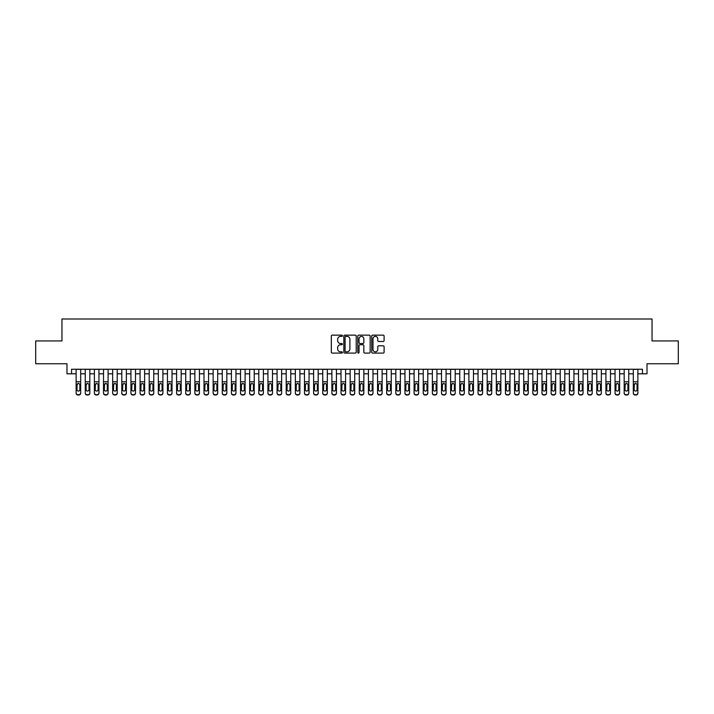 <?xml version="1.0" encoding="UTF-8"?>
<svg xmlns="http://www.w3.org/2000/svg" width="714" height="714" viewBox="0 0 714 714"><rect width="100%" height="100%" fill="white"/><g stroke="black" fill="none" stroke-linecap="round" stroke-linejoin="round"><path stroke-width="1.07" d="M342.39 335.785A0.625 0.625 0 0 0 341.756 335.152L332.233 335.152A0.892 0.892 0 0 0 331.332 336.053L331.332 352.189A0.892 0.892 0 0 0 332.233 353.091L341.756 353.091A0.625 0.625 0 0 0 342.39 352.457A0.625 0.625 0 0 0 341.756 351.832L340.524 351.832A2.865 2.865 0 0 1 337.66 348.959L337.66 347.62A2.865 2.865 0 0 1 340.524 344.746L341.756 344.746A0.625 0.625 0 0 0 342.39 344.121A0.625 0.625 0 0 0 341.756 343.496L340.524 343.496A2.865 2.865 0 0 1 337.66 340.623L337.66 339.275A2.865 2.865 0 0 1 340.524 336.41L341.756 336.41A0.625 0.625 0 0 0 342.39 335.785M383.204 341.479A0.892 0.892 0 0 0 384.096 340.578L384.096 336.053A0.892 0.892 0 0 0 383.204 335.152L372.619 335.152A0.892 0.892 0 0 0 371.726 336.053L371.726 352.189A0.892 0.892 0 0 0 372.619 353.091L383.204 353.091A0.892 0.892 0 0 0 384.096 352.189L384.096 346.718A0.892 0.892 0 0 0 383.204 345.826L378.679 345.826A0.892 0.892 0 0 0 377.777 346.718L377.777 349.432A2.401 2.401 0 0 1 375.377 351.832A2.401 2.401 0 0 1 372.985 349.432L372.985 338.811A2.401 2.401 0 0 1 375.377 336.41A2.401 2.401 0 0 1 377.777 338.811L377.777 340.578A0.892 0.892 0 0 0 378.679 341.479L383.204 341.479M71.552 373.806L71.552 369.236L642.448 369.236L642.448 373.806L647.018 373.806L647.018 363.756L678.3 363.756L678.3 340.926L652.043 340.926L652.043 318.997L61.957 318.997L61.957 340.926L35.7 340.926L35.7 363.756L66.982 363.756L66.982 373.806L76.121 373.806M356.215 336.053A0.892 0.892 0 0 0 355.322 335.152L344.737 335.152A0.892 0.892 0 0 0 343.845 336.053L343.845 352.189A0.892 0.892 0 0 0 344.737 353.091L355.322 353.091A0.892 0.892 0 0 0 356.215 352.189L356.215 336.053M358.678 335.152L369.263 335.152A0.892 0.892 0 0 1 370.155 336.053L370.155 352.189A0.892 0.892 0 0 1 369.263 353.091L364.729 353.091A0.892 0.892 0 0 1 363.837 352.189L363.837 345.647A0.892 0.892 0 0 0 362.944 344.746L359.936 344.746A0.892 0.892 0 0 0 359.044 345.647L359.044 352.457A0.625 0.625 0 0 1 358.41 353.091A0.625 0.625 0 0 1 357.785 352.457L357.785 336.053A0.892 0.892 0 0 1 358.678 335.152M80.691 373.806L85.252 373.806M89.821 373.806L94.391 373.806M98.951 373.806L103.521 373.806M108.091 373.806L112.66 373.806M117.221 373.806L121.791 373.806M126.36 373.806L130.93 373.806M135.49 373.806L140.06 373.806M144.63 373.806L149.19 373.806M153.76 373.806L158.329 373.806M162.899 373.806L167.46 373.806M172.029 373.806L176.599 373.806M181.169 373.806L185.729 373.806M190.299 373.806L194.868 373.806M199.429 373.806L203.999 373.806M208.568 373.806L213.138 373.806M217.699 373.806L222.268 373.806M226.838 373.806L231.407 373.806M235.968 373.806L240.538 373.806M245.107 373.806L249.668 373.806M254.238 373.806L258.807 373.806M263.377 373.806L267.937 373.806M272.507 373.806L277.077 373.806M281.646 373.806L286.207 373.806M290.776 373.806L295.346 373.806M299.907 373.806L304.476 373.806M309.046 373.806L313.616 373.806M318.176 373.806L322.746 373.806M327.315 373.806L331.885 373.806M336.446 373.806L341.015 373.806M345.585 373.806L350.146 373.806M354.715 373.806L359.285 373.806M363.854 373.806L368.415 373.806M372.985 373.806L377.554 373.806M382.115 373.806L386.685 373.806M391.254 373.806L395.824 373.806M400.384 373.806L404.954 373.806M409.524 373.806L414.093 373.806M418.654 373.806L423.223 373.806M427.793 373.806L432.354 373.806M436.923 373.806L441.493 373.806M446.063 373.806L450.623 373.806M455.193 373.806L459.762 373.806M464.332 373.806L468.893 373.806M473.462 373.806L478.032 373.806M482.593 373.806L487.162 373.806M491.732 373.806L496.301 373.806M500.862 373.806L505.432 373.806M510.001 373.806L514.571 373.806M519.132 373.806L523.701 373.806M528.271 373.806L532.831 373.806M537.401 373.806L541.971 373.806M546.54 373.806L551.101 373.806M555.67 373.806L560.24 373.806M564.81 373.806L569.37 373.806M573.94 373.806L578.51 373.806M583.07 373.806L587.64 373.806M592.209 373.806L596.779 373.806M601.34 373.806L605.909 373.806M610.479 373.806L615.049 373.806M619.609 373.806L624.179 373.806M628.748 373.806L633.309 373.806M637.879 373.806L642.448 373.806M345.728 336.41A0.625 0.625 0 0 0 345.094 337.035L345.094 351.208A0.625 0.625 0 0 0 345.728 351.832L347.022 351.832A2.865 2.865 0 0 0 349.896 348.959L349.896 339.275A2.865 2.865 0 0 0 347.022 336.41L345.728 336.41M363.837 338.855A2.401 2.401 0 0 0 361.436 336.455A2.401 2.401 0 0 0 359.044 338.855L359.044 342.595A0.892 0.892 0 0 0 359.936 343.496L362.944 343.496A0.892 0.892 0 0 0 363.837 342.595L363.837 338.855M76.121 384.435L76.121 392.896A1.83 1.812 -0 0 0 77.942 394.708L78.861 394.708A1.83 1.812 -0 0 0 80.691 392.896L80.691 393.182A1.83 1.812 180 0 1 78.861 395.003L78.861 394.708M79.861 389.639L79.861 384.828L79.861 389.639A1.464 1.446 180 0 1 78.406 391.085A1.464 1.446 180 0 0 79.861 389.639M76.942 389.924L76.942 389.639A1.464 1.446 180 0 0 78.406 391.085M76.942 389.639L77.103 384.15L78.406 383.356L79.7 384.15L78.406 383.356L76.942 384.712M80.691 369.236L80.691 393.182M76.121 369.236L76.121 393.182A1.83 1.812 180 0 0 77.942 395.003L78.861 395.003M80.691 384.15L79.7 384.15L79.861 384.828M85.252 384.435L85.252 392.896A1.83 1.812 0 0 0 87.081 394.708L87.992 394.708A1.83 1.812 0 0 0 89.821 392.896L89.821 393.182A1.83 1.812 180 0 1 87.992 395.003L87.992 394.708M89 389.639L89 384.828L89 389.639A1.464 1.446 180 0 1 87.536 391.085A1.464 1.446 180 0 0 89 389.639M86.073 389.924L86.073 389.639A1.464 1.446 180 0 0 87.536 391.085M86.073 389.639L86.233 384.15L87.536 383.356L88.839 384.15L87.536 383.356L86.073 384.712M94.391 384.435L94.391 392.896A1.83 1.812 0 0 0 96.211 394.708L97.131 394.708A1.83 1.812 0 0 0 98.951 392.896L98.951 393.182A1.83 1.812 180 0 1 97.131 395.003L97.131 394.708M98.13 389.639L98.13 384.828L98.13 389.639A1.464 1.446 180 0 1 96.676 391.085A1.464 1.446 180 0 0 98.13 389.639M95.212 389.924L95.212 389.639A1.464 1.446 180 0 0 96.676 391.085M95.212 389.639L95.373 384.15L96.676 383.356L97.97 384.15L96.676 383.356L95.212 384.712M103.521 384.435L103.521 392.896A1.83 1.812 0 0 0 105.351 394.708L106.261 394.708A1.83 1.812 0 0 0 108.091 392.896L108.091 393.182A1.83 1.812 180 0 1 106.261 395.003L106.261 394.708M107.27 389.639L107.27 384.828L107.27 389.639A1.464 1.446 180 0 1 105.806 391.085A1.464 1.446 180 0 0 107.27 389.639M104.342 389.924L104.342 389.639A1.464 1.446 180 0 0 105.806 391.085M104.342 389.639L104.503 384.15L105.806 383.356L107.109 384.15L105.806 383.356L104.342 384.712M112.66 384.435L112.66 392.896A1.83 1.812 0 0 0 114.481 394.708L115.4 394.708A1.83 1.812 0 0 0 117.221 392.896L117.221 393.182A1.83 1.812 180 0 1 115.4 395.003L115.4 394.708M116.4 389.639L116.4 384.828L116.4 389.639A1.464 1.446 180 0 1 114.936 391.085A1.464 1.446 180 0 0 116.4 389.639M113.481 389.924L113.481 389.639A1.464 1.446 180 0 0 114.936 391.085M113.481 389.639L113.642 384.15L114.936 383.356L116.239 384.15L114.936 383.356L113.481 384.712M89.821 369.236L89.821 393.182M85.252 369.236L85.252 393.182A1.83 1.812 180 0 0 87.081 395.003L87.992 395.003M89.821 384.15L88.839 384.15L89 384.828M98.951 369.236L98.951 393.182M94.391 369.236L94.391 393.182A1.83 1.812 180 0 0 96.211 395.003L97.131 395.003M98.951 384.15L97.97 384.15L98.13 384.828M108.091 369.236L108.091 393.182M103.521 369.236L103.521 393.182A1.83 1.812 180 0 0 105.351 395.003L106.261 395.003M108.091 384.15L107.109 384.15L107.27 384.828M117.221 369.236L117.221 393.182M112.66 369.236L112.66 393.182A1.83 1.812 180 0 0 114.481 395.003L115.4 395.003M117.221 384.15L116.239 384.15L116.4 384.828M121.791 384.435L121.791 392.896A1.83 1.812 0 0 0 123.62 394.708L124.531 394.708A1.83 1.812 0 0 0 126.36 392.896L126.36 393.182A1.83 1.812 180 0 1 124.531 395.003L124.531 394.708M125.539 389.639L125.539 384.828L125.539 389.639A1.464 1.446 180 0 1 124.075 391.085A1.464 1.446 180 0 0 125.539 389.639M122.612 389.924L122.612 389.639A1.464 1.446 180 0 0 124.075 391.085M122.612 389.639L122.772 384.15L124.075 383.356L125.378 384.15L124.075 383.356L122.612 384.712M126.36 369.236L126.36 393.182M121.791 369.236L121.791 393.182A1.83 1.812 180 0 0 123.62 395.003L124.531 395.003M126.36 384.15L125.378 384.15L125.539 384.828M130.93 384.435L130.93 392.896A1.83 1.812 0 0 0 132.75 394.708L133.67 394.708A1.83 1.812 0 0 0 135.49 392.896L135.49 393.182A1.83 1.812 180 0 1 133.67 395.003L133.67 394.708M134.669 389.639L134.669 384.828L134.669 389.639A1.464 1.446 180 0 1 133.206 391.085A1.464 1.446 180 0 0 134.669 389.639M131.751 389.924L131.751 389.639A1.464 1.446 180 0 0 133.206 391.085M131.751 389.639L131.912 384.15L133.206 383.356L134.509 384.15L133.206 383.356L131.751 384.712M135.49 369.236L135.49 393.182M130.93 369.236L130.93 393.182A1.83 1.812 180 0 0 132.75 395.003L133.67 395.003M135.49 384.15L134.509 384.15L134.669 384.828M140.06 384.435L140.06 392.896A1.83 1.812 0 0 0 141.89 394.708L142.8 394.708A1.83 1.812 0 0 0 144.63 392.896L144.63 393.182A1.83 1.812 180 0 1 142.8 395.003L142.8 394.708M143.809 389.639L143.809 384.828L143.809 389.639A1.464 1.446 180 0 1 142.345 391.085A1.464 1.446 180 0 0 143.809 389.639M140.881 389.924L140.881 389.639A1.464 1.446 180 0 0 142.345 391.085M140.881 389.639L141.042 384.15L142.345 383.356L143.639 384.15L142.345 383.356L140.881 384.712M144.63 369.236L144.63 393.182M140.06 369.236L140.06 393.182A1.83 1.812 180 0 0 141.89 395.003L142.8 395.003M144.63 384.15L143.639 384.15L143.809 384.828M149.19 384.435L149.19 392.896A1.83 1.812 0 0 0 151.02 394.708L151.93 394.708A1.83 1.812 0 0 0 153.76 392.896L153.76 393.182A1.83 1.812 180 0 1 151.93 395.003L151.93 394.708M152.939 389.639L152.939 384.828L152.939 389.639A1.464 1.446 180 0 1 151.475 391.085A1.464 1.446 180 0 0 152.939 389.639M150.02 389.924L150.02 389.639A1.464 1.446 180 0 0 151.475 391.085M150.02 389.639L150.181 384.15L151.475 383.356L152.778 384.15L151.475 383.356L150.02 384.712M153.76 369.236L153.76 393.182M149.19 369.236L149.19 393.182A1.83 1.812 180 0 0 151.02 395.003L151.93 395.003M153.76 384.15L152.778 384.15L152.939 384.828M158.329 384.435L158.329 392.896A1.83 1.812 0 0 0 160.159 394.708L161.069 394.708A1.83 1.812 0 0 0 162.899 392.896L162.899 393.182A1.83 1.812 180 0 1 161.069 395.003L161.069 394.708M162.069 389.639L162.069 384.828L162.069 389.639A1.464 1.446 180 0 1 160.614 391.085A1.464 1.446 180 0 0 162.069 389.639M159.151 389.924L159.151 389.639A1.464 1.446 180 0 0 160.614 391.085M159.151 389.639L159.311 384.15L160.614 383.356L161.908 384.15L160.614 383.356L159.151 384.712M162.899 369.236L162.899 393.182M158.329 369.236L158.329 393.182A1.83 1.812 180 0 0 160.159 395.003L161.069 395.003M162.899 384.15L161.908 384.15L162.069 384.828M167.46 384.435L167.46 392.896A1.83 1.812 0 0 0 169.289 394.708L170.2 394.708A1.83 1.812 0 0 0 172.029 392.896L172.029 393.182A1.83 1.812 180 0 1 170.2 395.003L170.2 394.708M171.208 389.639L171.208 384.828L171.208 389.639A1.464 1.446 180 0 1 169.745 391.085A1.464 1.446 180 0 0 171.208 389.639M168.281 389.924L168.281 389.639A1.464 1.446 180 0 0 169.745 391.085M168.281 389.639L168.45 384.15L169.745 383.356L171.048 384.15L169.745 383.356L168.281 384.712M172.029 369.236L172.029 393.182M167.46 369.236L167.46 393.182A1.83 1.812 180 0 0 169.289 395.003L170.2 395.003M172.029 384.15L171.048 384.15L171.208 384.828M176.599 384.435L176.599 392.896A1.83 1.812 0 0 0 178.42 394.708L179.339 394.708A1.83 1.812 0 0 0 181.169 392.896L181.169 393.182A1.83 1.812 180 0 1 179.339 395.003L179.339 394.708M180.339 389.639L180.339 384.828L180.339 389.639A1.464 1.446 180 0 1 178.884 391.085A1.464 1.446 180 0 0 180.339 389.639M177.42 389.924L177.42 389.639A1.464 1.446 180 0 0 178.884 391.085M177.42 389.639L177.581 384.15L178.884 383.356L180.178 384.15L178.884 383.356L177.42 384.712M181.169 369.236L181.169 393.182M176.599 369.236L176.599 393.182A1.83 1.812 180 0 0 178.42 395.003L179.339 395.003M181.169 384.15L180.178 384.15L180.339 384.828M185.729 384.435L185.729 392.896A1.83 1.812 0 0 0 187.559 394.708L188.469 394.708A1.83 1.812 0 0 0 190.299 392.896L190.299 393.182A1.83 1.812 180 0 1 188.469 395.003L188.469 394.708M189.478 389.639L189.478 384.828L189.478 389.639A1.464 1.446 180 0 1 188.014 391.085A1.464 1.446 180 0 0 189.478 389.639M186.55 389.924L186.55 389.639A1.464 1.446 180 0 0 188.014 391.085M186.55 389.639L186.711 384.15L188.014 383.356L189.317 384.15L188.014 383.356L186.55 384.712M190.299 369.236L190.299 393.182M185.729 369.236L185.729 393.182A1.83 1.812 180 0 0 187.559 395.003L188.469 395.003M190.299 384.15L189.317 384.15L189.478 384.828M199.429 369.236L199.429 393.182A1.83 1.812 180 0 1 197.608 395.003L197.608 394.708A1.83 1.812 0 0 0 199.429 392.896L199.429 393.182M194.868 369.236L194.868 392.896A1.83 1.812 0 0 0 196.689 394.708L197.608 394.708M196.689 394.708L197.608 395.003M196.689 395.003A1.83 1.812 180 0 1 194.868 393.182L194.868 384.435M199.429 384.15L198.447 384.15L198.608 389.639A1.464 1.446 180 0 1 197.153 391.085A1.464 1.446 180 0 1 195.69 389.639L195.85 384.15L197.153 383.356L198.447 384.15L197.153 383.356L195.69 384.712M208.568 369.236L208.568 393.182A1.83 1.812 180 0 1 206.739 395.003L206.739 394.708A1.83 1.812 0 0 0 208.568 392.896L208.568 393.182M203.999 369.236L203.999 392.896A1.83 1.812 0 0 0 205.828 394.708L206.739 394.708M205.828 394.708L206.739 395.003M205.828 395.003A1.83 1.812 180 0 1 203.999 393.182L203.999 384.435M208.568 384.15L207.587 384.15L207.747 389.639A1.464 1.446 180 0 1 206.284 391.085A1.464 1.446 180 0 1 204.82 389.639L204.98 384.15L206.284 383.356L207.587 384.15L206.284 383.356L204.82 384.712M197.153 391.085A1.464 1.446 180 0 0 198.608 389.639L198.608 384.828M206.284 391.085A1.464 1.446 180 0 0 207.747 389.639L207.747 384.828M213.138 384.435L213.138 392.896A1.83 1.812 0 0 0 214.959 394.708L215.878 394.708A1.83 1.812 0 0 0 217.699 392.896L217.699 393.182A1.83 1.812 180 0 1 215.878 395.003L215.878 394.708M216.877 389.639L216.877 384.828L216.877 389.639A1.464 1.446 180 0 1 215.414 391.085A1.464 1.446 180 0 0 216.877 389.639M213.959 389.924L213.959 389.639A1.464 1.446 180 0 0 215.414 391.085M213.959 389.639L214.12 384.15L215.414 383.356L216.717 384.15L215.414 383.356L213.959 384.712M217.699 369.236L217.699 393.182M213.138 369.236L213.138 393.182A1.83 1.812 180 0 0 214.959 395.003L215.878 395.003M217.699 384.15L216.717 384.15L216.877 384.828M222.268 384.435L222.268 392.896A1.83 1.812 0 0 0 224.098 394.708L225.008 394.708A1.83 1.812 0 0 0 226.838 392.896L226.838 393.182A1.83 1.812 180 0 1 225.008 395.003L225.008 394.708M226.017 389.639L226.017 384.828L226.017 389.639A1.464 1.446 180 0 1 224.553 391.085A1.464 1.446 180 0 0 226.017 389.639M223.089 389.924L223.089 389.639A1.464 1.446 180 0 0 224.553 391.085M223.089 389.639L223.25 384.15L224.553 383.356L225.856 384.15L224.553 383.356L223.089 384.712M226.838 369.236L226.838 393.182M222.268 369.236L222.268 393.182A1.83 1.812 180 0 0 224.098 395.003L225.008 395.003M226.838 384.15L225.856 384.15L226.017 384.828M231.407 384.435L231.407 392.896A1.83 1.812 0 0 0 233.228 394.708L234.147 394.708A1.83 1.812 0 0 0 235.968 392.896L235.968 393.182A1.83 1.812 180 0 1 234.147 395.003L234.147 394.708M235.147 389.639L235.147 384.828L235.147 389.639A1.464 1.446 180 0 1 233.683 391.085A1.464 1.446 180 0 0 235.147 389.639M232.228 389.924L232.228 389.639A1.464 1.446 180 0 0 233.683 391.085M232.228 389.639L232.389 384.15L233.683 383.356L234.986 384.15L233.683 383.356L232.228 384.712M235.968 369.236L235.968 393.182M231.407 369.236L231.407 393.182A1.83 1.812 180 0 0 233.228 395.003L234.147 395.003M235.968 384.15L234.986 384.15L235.147 384.828M240.538 384.435L240.538 392.896A1.83 1.812 0 0 0 242.367 394.708L243.278 394.708A1.83 1.812 0 0 0 245.107 392.896L245.107 393.182A1.83 1.812 180 0 1 243.278 395.003L243.278 394.708M244.286 389.639L244.286 384.828L244.286 389.639A1.464 1.446 180 0 1 242.822 391.085A1.464 1.446 180 0 0 244.286 389.639M241.359 389.924L241.359 389.639A1.464 1.446 180 0 0 242.822 391.085M241.359 389.639L241.519 384.15L242.822 383.356L244.117 384.15L242.822 383.356L241.359 384.712M245.107 369.236L245.107 393.182M240.538 369.236L240.538 393.182A1.83 1.812 180 0 0 242.367 395.003L243.278 395.003M245.107 384.15L244.117 384.15L244.286 384.828M249.668 384.435L249.668 392.896A1.83 1.812 0 0 0 251.498 394.708L252.408 394.708A1.83 1.812 0 0 0 254.238 392.896L254.238 393.182A1.83 1.812 180 0 1 252.408 395.003L252.408 394.708M253.416 389.639L253.416 384.828L253.416 389.639A1.464 1.446 180 0 1 251.953 391.085A1.464 1.446 180 0 0 253.416 389.639M250.498 389.924L250.498 389.639A1.464 1.446 180 0 0 251.953 391.085M250.498 389.639L250.659 384.15L251.953 383.356L253.256 384.15L251.953 383.356L250.498 384.712M254.238 369.236L254.238 393.182M249.668 369.236L249.668 393.182A1.83 1.812 180 0 0 251.498 395.003L252.408 395.003M254.238 384.15L253.256 384.15L253.416 384.828M258.807 384.435L258.807 392.896A1.83 1.812 0 0 0 260.637 394.708L261.547 394.708A1.83 1.812 0 0 0 263.377 392.896L263.377 393.182A1.83 1.812 180 0 1 261.547 395.003L261.547 394.708M262.547 389.639L262.547 384.828L262.547 389.639A1.464 1.446 180 0 1 261.092 391.085A1.464 1.446 180 0 0 262.547 389.639M259.628 389.924L259.628 389.639A1.464 1.446 180 0 0 261.092 391.085M259.628 389.639L259.789 384.15L261.092 383.356L262.386 384.15L261.092 383.356L259.628 384.712M263.377 369.236L263.377 393.182M258.807 369.236L258.807 393.182A1.83 1.812 180 0 0 260.637 395.003L261.547 395.003M263.377 384.15L262.386 384.15L262.547 384.828M267.937 384.435L267.937 392.896A1.83 1.812 0 0 0 269.767 394.708L270.677 394.708A1.83 1.812 0 0 0 272.507 392.896L272.507 393.182A1.83 1.812 180 0 1 270.677 395.003L270.677 394.708M271.686 389.639L271.686 384.828L271.686 389.639A1.464 1.446 180 0 1 270.222 391.085A1.464 1.446 180 0 0 271.686 389.639M268.759 389.924L268.759 389.639A1.464 1.446 180 0 0 270.222 391.085M268.759 389.639L268.928 384.15L270.222 383.356L271.525 384.15L270.222 383.356L268.759 384.712M272.507 369.236L272.507 393.182M267.937 369.236L267.937 393.182A1.83 1.812 180 0 0 269.767 395.003L270.677 395.003M272.507 384.15L271.525 384.15L271.686 384.828M277.077 384.435L277.077 392.896A1.83 1.812 0 0 0 278.897 394.708L279.817 394.708A1.83 1.812 0 0 0 281.646 392.896L281.646 393.182A1.83 1.812 180 0 1 279.817 395.003L279.817 394.708M280.816 389.639L280.816 384.828L280.816 389.639A1.464 1.446 180 0 1 279.361 391.085A1.464 1.446 180 0 0 280.816 389.639M277.898 389.924L277.898 389.639A1.464 1.446 180 0 0 279.361 391.085M277.898 389.639L278.058 384.15L279.361 383.356L280.656 384.15L279.361 383.356L277.898 384.712M281.646 369.236L281.646 393.182M277.077 369.236L277.077 393.182A1.83 1.812 180 0 0 278.897 395.003L279.817 395.003M281.646 384.15L280.656 384.15L280.816 384.828M286.207 384.435L286.207 392.896A1.83 1.812 0 0 0 288.037 394.708L288.947 394.708A1.83 1.812 0 0 0 290.776 392.896L290.776 393.182A1.83 1.812 180 0 1 288.947 395.003L288.947 394.708M289.955 389.639L289.955 384.828L289.955 389.639A1.464 1.446 180 0 1 288.492 391.085A1.464 1.446 180 0 0 289.955 389.639M287.028 389.924L287.028 389.639A1.464 1.446 180 0 0 288.492 391.085M287.028 389.639L287.189 384.15L288.492 383.356L289.795 384.15L288.492 383.356L287.028 384.712M295.346 384.435L295.346 392.896A1.83 1.812 0 0 0 297.167 394.708L298.086 394.708A1.83 1.812 0 0 0 299.907 392.896L299.907 393.182A1.83 1.812 180 0 1 298.086 395.003L298.086 394.708M299.086 389.639L299.086 384.828L299.086 389.639A1.464 1.446 180 0 1 297.631 391.085A1.464 1.446 180 0 0 299.086 389.639M296.167 389.924L296.167 389.639A1.464 1.446 180 0 0 297.631 391.085M296.167 389.639L296.328 384.15L297.631 383.356L298.925 384.15L297.631 383.356L296.167 384.712M304.476 384.435L304.476 392.896A1.83 1.812 0 0 0 306.306 394.708L307.216 394.708A1.83 1.812 0 0 0 309.046 392.896L309.046 393.182A1.83 1.812 180 0 1 307.216 395.003L307.216 394.708M308.225 389.639L308.225 384.828L308.225 389.639A1.464 1.446 180 0 1 306.761 391.085A1.464 1.446 180 0 0 308.225 389.639M305.297 389.924L305.297 389.639A1.464 1.446 180 0 0 306.761 391.085M305.297 389.639L305.458 384.15L306.761 383.356L308.064 384.15L306.761 383.356L305.297 384.712M290.776 369.236L290.776 393.182M286.207 369.236L286.207 393.182A1.83 1.812 180 0 0 288.037 395.003L288.947 395.003M290.776 384.15L289.795 384.15L289.955 384.828M299.907 369.236L299.907 393.182M295.346 369.236L295.346 393.182A1.83 1.812 180 0 0 297.167 395.003L298.086 395.003M299.907 384.15L298.925 384.15L299.086 384.828M309.046 369.236L309.046 393.182M304.476 369.236L304.476 393.182A1.83 1.812 180 0 0 306.306 395.003L307.216 395.003M309.046 384.15L308.064 384.15L308.225 384.828M313.616 384.435L313.616 392.896A1.83 1.812 0 0 0 315.436 394.708L316.356 394.708A1.83 1.812 0 0 0 318.176 392.896L318.176 393.182A1.83 1.812 180 0 1 316.356 395.003L316.356 394.708M317.355 389.639L317.355 384.828L317.355 389.639A1.464 1.446 180 0 1 315.891 391.085A1.464 1.446 180 0 0 317.355 389.639M314.437 389.924L314.437 389.639A1.464 1.446 180 0 0 315.891 391.085M314.437 389.639L314.597 384.15L315.891 383.356L317.194 384.15L315.891 383.356L314.437 384.712M318.176 369.236L318.176 393.182M313.616 369.236L313.616 393.182A1.83 1.812 180 0 0 315.436 395.003L316.356 395.003M318.176 384.15L317.194 384.15L317.355 384.828M322.746 384.435L322.746 392.896A1.83 1.812 0 0 0 324.575 394.708L325.486 394.708A1.83 1.812 0 0 0 327.315 392.896L327.315 393.182A1.83 1.812 180 0 1 325.486 395.003L325.486 394.708M326.494 389.639L326.494 384.828L326.494 389.639A1.464 1.446 180 0 1 325.031 391.085A1.464 1.446 180 0 0 326.494 389.639M323.567 389.924L323.567 389.639A1.464 1.446 180 0 0 325.031 391.085M323.567 389.639L323.728 384.15L325.031 383.356L326.334 384.15L325.031 383.356L323.567 384.712M327.315 369.236L327.315 393.182M322.746 369.236L322.746 393.182A1.83 1.812 180 0 0 324.575 395.003L325.486 395.003M327.315 384.15L326.334 384.15L326.494 384.828M331.885 384.435L331.885 392.896A1.83 1.812 0 0 0 333.706 394.708L334.625 394.708A1.83 1.812 0 0 0 336.446 392.896L336.446 393.182A1.83 1.812 180 0 1 334.625 395.003L334.625 394.708M335.625 389.639L335.625 384.828L335.625 389.639A1.464 1.446 180 0 1 334.161 391.085A1.464 1.446 180 0 0 335.625 389.639M332.706 389.924L332.706 389.639A1.464 1.446 180 0 0 334.161 391.085M332.706 389.639L332.867 384.15L334.161 383.356L335.464 384.15L334.161 383.356L332.706 384.712M336.446 369.236L336.446 393.182M331.885 369.236L331.885 393.182A1.83 1.812 180 0 0 333.706 395.003L334.625 395.003M336.446 384.15L335.464 384.15L335.625 384.828M341.015 384.435L341.015 392.896A1.83 1.812 0 0 0 342.845 394.708L343.755 394.708A1.83 1.812 0 0 0 345.585 392.896L345.585 393.182A1.83 1.812 180 0 1 343.755 395.003L343.755 394.708M344.764 389.639L344.764 384.828L344.764 389.639A1.464 1.446 180 0 1 343.3 391.085A1.464 1.446 180 0 0 344.764 389.639M341.836 389.924L341.836 389.639A1.464 1.446 180 0 0 343.3 391.085M341.836 389.639L341.997 384.15L343.3 383.356L344.594 384.15L343.3 383.356L341.836 384.712M345.585 369.236L345.585 393.182M341.015 369.236L341.015 393.182A1.83 1.812 180 0 0 342.845 395.003L343.755 395.003M345.585 384.15L344.594 384.15L344.764 384.828M350.146 384.435L350.146 392.896A1.83 1.812 0 0 0 351.975 394.708L352.886 394.708A1.83 1.812 0 0 0 354.715 392.896L354.715 393.182A1.83 1.812 180 0 1 352.886 395.003L352.886 394.708M353.894 389.639L353.894 384.828L353.894 389.639A1.464 1.446 180 0 1 352.43 391.085A1.464 1.446 180 0 0 353.894 389.639M350.976 389.924L350.976 389.639A1.464 1.446 180 0 0 352.43 391.085M350.976 389.639L351.136 384.15L352.43 383.356L353.733 384.15L352.43 383.356L350.976 384.712M359.285 384.435L359.285 392.896A1.83 1.812 0 0 0 361.114 394.708L362.025 394.708A1.83 1.812 0 0 0 363.854 392.896L363.854 393.182A1.83 1.812 180 0 1 362.025 395.003L362.025 394.708M363.024 389.639L363.024 384.828L363.024 389.639A1.464 1.446 180 0 1 361.57 391.085A1.464 1.446 180 0 0 363.024 389.639M360.106 389.924L360.106 389.639A1.464 1.446 180 0 0 361.57 391.085M360.106 389.639L360.267 384.15L361.57 383.356L362.864 384.15L361.57 383.356L360.106 384.712M368.415 384.435L368.415 392.896A1.83 1.812 0 0 0 370.245 394.708L371.155 394.708A1.83 1.812 0 0 0 372.985 392.896L372.985 393.182A1.83 1.812 180 0 1 371.155 395.003L371.155 394.708M372.164 389.639L372.164 384.828L372.164 389.639A1.464 1.446 180 0 1 370.7 391.085A1.464 1.446 180 0 0 372.164 389.639M369.236 389.924L369.236 389.639A1.464 1.446 180 0 0 370.7 391.085M369.236 389.639L369.406 384.15L370.7 383.356L372.003 384.15L370.7 383.356L369.236 384.712M354.715 369.236L354.715 393.182M350.146 369.236L350.146 393.182A1.83 1.812 180 0 0 351.975 395.003L352.886 395.003M354.715 384.15L353.733 384.15L353.894 384.828M363.854 369.236L363.854 393.182M359.285 369.236L359.285 393.182A1.83 1.812 180 0 0 361.114 395.003L362.025 395.003M363.854 384.15L362.864 384.15L363.024 384.828M372.985 369.236L372.985 393.182M368.415 369.236L368.415 393.182A1.83 1.812 180 0 0 370.245 395.003L371.155 395.003M372.985 384.15L372.003 384.15L372.164 384.828M377.554 384.435L377.554 392.896A1.83 1.812 0 0 0 379.375 394.708L380.294 394.708A1.83 1.812 0 0 0 382.115 392.896L382.115 393.182A1.83 1.812 180 0 1 380.294 395.003L380.294 394.708M381.294 389.639L381.294 384.828L381.294 389.639A1.464 1.446 180 0 1 379.839 391.085A1.464 1.446 180 0 0 381.294 389.639M378.375 389.924L378.375 389.639A1.464 1.446 180 0 0 379.839 391.085M378.375 389.639L378.536 384.15L379.839 383.356L381.133 384.15L379.839 383.356L378.375 384.712M382.115 369.236L382.115 393.182M377.554 369.236L377.554 393.182A1.83 1.812 180 0 0 379.375 395.003L380.294 395.003M382.115 384.15L381.133 384.15L381.294 384.828M386.685 384.435L386.685 392.896A1.83 1.812 0 0 0 388.514 394.708L389.425 394.708A1.83 1.812 0 0 0 391.254 392.896L391.254 393.182A1.83 1.812 180 0 1 389.425 395.003L389.425 394.708M390.433 389.639L390.433 384.828L390.433 389.639A1.464 1.446 180 0 1 388.969 391.085A1.464 1.446 180 0 0 390.433 389.639M387.506 389.924L387.506 389.639A1.464 1.446 180 0 0 388.969 391.085M387.506 389.639L387.666 384.15L388.969 383.356L390.272 384.15L388.969 383.356L387.506 384.712M391.254 369.236L391.254 393.182M386.685 369.236L386.685 393.182A1.83 1.812 180 0 0 388.514 395.003L389.425 395.003M391.254 384.15L390.272 384.15L390.433 384.828M395.824 384.435L395.824 392.896A1.83 1.812 0 0 0 397.644 394.708L398.564 394.708A1.83 1.812 0 0 0 400.384 392.896L400.384 393.182A1.83 1.812 180 0 1 398.564 395.003L398.564 394.708M399.563 389.639L399.563 384.828L399.563 389.639A1.464 1.446 180 0 1 398.109 391.085A1.464 1.446 180 0 0 399.563 389.639M396.645 389.924L396.645 389.639A1.464 1.446 180 0 0 398.109 391.085M396.645 389.639L396.805 384.15L398.109 383.356L399.403 384.15L398.109 383.356L396.645 384.712M400.384 369.236L400.384 393.182M395.824 369.236L395.824 393.182A1.83 1.812 180 0 0 397.644 395.003L398.564 395.003M400.384 384.15L399.403 384.15L399.563 384.828M404.954 384.435L404.954 392.896A1.83 1.812 0 0 0 406.784 394.708L407.694 394.708A1.83 1.812 0 0 0 409.524 392.896L409.524 393.182A1.83 1.812 180 0 1 407.694 395.003L407.694 394.708M408.703 389.639L408.703 384.828L408.703 389.639A1.464 1.446 180 0 1 407.239 391.085A1.464 1.446 180 0 0 408.703 389.639M405.775 389.924L405.775 389.639A1.464 1.446 180 0 0 407.239 391.085M405.775 389.639L405.936 384.15L407.239 383.356L408.542 384.15L407.239 383.356L405.775 384.712M409.524 369.236L409.524 393.182M404.954 369.236L404.954 393.182A1.83 1.812 180 0 0 406.784 395.003L407.694 395.003M409.524 384.15L408.542 384.15L408.703 384.828M414.093 384.435L414.093 392.896A1.83 1.812 0 0 0 415.914 394.708L416.833 394.708A1.83 1.812 0 0 0 418.654 392.896L418.654 393.182A1.83 1.812 180 0 1 416.833 395.003L416.833 394.708M417.833 389.639L417.833 384.828L417.833 389.639A1.464 1.446 180 0 1 416.369 391.085A1.464 1.446 180 0 0 417.833 389.639M414.914 389.924L414.914 389.639A1.464 1.446 180 0 0 416.369 391.085M414.914 389.639L415.075 384.15L416.369 383.356L417.672 384.15L416.369 383.356L414.914 384.712M418.654 369.236L418.654 393.182M414.093 369.236L414.093 393.182A1.83 1.812 180 0 0 415.914 395.003L416.833 395.003M418.654 384.15L417.672 384.15L417.833 384.828M423.223 384.435L423.223 392.896A1.83 1.812 0 0 0 425.053 394.708L425.963 394.708A1.83 1.812 0 0 0 427.793 392.896L427.793 393.182A1.83 1.812 180 0 1 425.963 395.003L425.963 394.708M426.972 389.639L426.972 384.828L426.972 389.639A1.464 1.446 180 0 1 425.508 391.085A1.464 1.446 180 0 0 426.972 389.639M424.045 389.924L424.045 389.639A1.464 1.446 180 0 0 425.508 391.085M424.045 389.639L424.205 384.15L425.508 383.356L426.811 384.15L425.508 383.356L424.045 384.712M427.793 369.236L427.793 393.182M423.223 369.236L423.223 393.182A1.83 1.812 180 0 0 425.053 395.003L425.963 395.003M427.793 384.15L426.811 384.15L426.972 384.828M432.354 384.435L432.354 392.896A1.83 1.812 0 0 0 434.183 394.708L435.103 394.708A1.83 1.812 0 0 0 436.923 392.896L436.923 393.182A1.83 1.812 180 0 1 435.103 395.003L435.103 394.708M436.102 389.639L436.102 384.828L436.102 389.639A1.464 1.446 180 0 1 434.639 391.085A1.464 1.446 180 0 0 436.102 389.639M433.184 389.924L433.184 389.639A1.464 1.446 180 0 0 434.639 391.085M433.184 389.639L433.344 384.15L434.639 383.356L435.942 384.15L434.639 383.356L433.184 384.712M436.923 369.236L436.923 393.182M432.354 369.236L432.354 393.182A1.83 1.812 180 0 0 434.183 395.003L435.103 395.003M436.923 384.15L435.942 384.15L436.102 384.828M441.493 384.435L441.493 392.896A1.83 1.812 0 0 0 443.323 394.708L444.233 394.708A1.83 1.812 0 0 0 446.063 392.896L446.063 393.182A1.83 1.812 180 0 1 444.233 395.003L444.233 394.708M445.241 389.639L445.241 384.828L445.241 389.639A1.464 1.446 180 0 1 443.778 391.085A1.464 1.446 180 0 0 445.241 389.639M442.314 389.924L442.314 389.639A1.464 1.446 180 0 0 443.778 391.085M442.314 389.639L442.475 384.15L443.778 383.356L445.072 384.15L443.778 383.356L442.314 384.712M446.063 369.236L446.063 393.182M441.493 369.236L441.493 393.182A1.83 1.812 180 0 0 443.323 395.003L444.233 395.003M446.063 384.15L445.072 384.15L445.241 384.828M450.623 384.435L450.623 392.896A1.83 1.812 0 0 0 452.453 394.708L453.363 394.708A1.83 1.812 0 0 0 455.193 392.896L455.193 393.182A1.83 1.812 180 0 1 453.363 395.003L453.363 394.708M454.372 389.639L454.372 384.828L454.372 389.639A1.464 1.446 180 0 1 452.908 391.085A1.464 1.446 180 0 0 454.372 389.639M451.453 389.924L451.453 389.639A1.464 1.446 180 0 0 452.908 391.085M451.453 389.639L451.614 384.15L452.908 383.356L454.211 384.15L452.908 383.356L451.453 384.712M455.193 369.236L455.193 393.182M450.623 369.236L450.623 393.182A1.83 1.812 180 0 0 452.453 395.003L453.363 395.003M455.193 384.15L454.211 384.15L454.372 384.828M459.762 384.435L459.762 392.896A1.83 1.812 0 0 0 461.592 394.708L462.502 394.708A1.83 1.812 0 0 0 464.332 392.896L464.332 393.182A1.83 1.812 180 0 1 462.502 395.003L462.502 394.708M463.502 389.639L463.502 384.828L463.502 389.639A1.464 1.446 180 0 1 462.047 391.085A1.464 1.446 180 0 0 463.502 389.639M460.584 389.924L460.584 389.639A1.464 1.446 180 0 0 462.047 391.085M460.584 389.639L460.744 384.15L462.047 383.356L463.341 384.15L462.047 383.356L460.584 384.712M464.332 369.236L464.332 393.182M459.762 369.236L459.762 393.182A1.83 1.812 180 0 0 461.592 395.003L462.502 395.003M464.332 384.15L463.341 384.15L463.502 384.828M468.893 384.435L468.893 392.896A1.83 1.812 0 0 0 470.722 394.708L471.633 394.708A1.83 1.812 0 0 0 473.462 392.896L473.462 393.182A1.83 1.812 180 0 1 471.633 395.003L471.633 394.708M472.641 389.639L472.641 384.828L472.641 389.639A1.464 1.446 180 0 1 471.178 391.085A1.464 1.446 180 0 0 472.641 389.639M469.714 389.924L469.714 389.639A1.464 1.446 180 0 0 471.178 391.085M469.714 389.639L469.883 384.15L471.178 383.356L472.481 384.15L471.178 383.356L469.714 384.712M473.462 369.236L473.462 393.182M468.893 369.236L468.893 393.182A1.83 1.812 180 0 0 470.722 395.003L471.633 395.003M473.462 384.15L472.481 384.15L472.641 384.828M478.032 384.435L478.032 392.896A1.83 1.812 0 0 0 479.853 394.708L480.772 394.708A1.83 1.812 0 0 0 482.593 392.896L482.593 393.182A1.83 1.812 180 0 1 480.772 395.003L480.772 394.708M481.771 389.639L481.771 384.828L481.771 389.639A1.464 1.446 180 0 1 480.317 391.085A1.464 1.446 180 0 0 481.771 389.639M478.853 389.924L478.853 389.639A1.464 1.446 180 0 0 480.317 391.085M478.853 389.639L479.014 384.15L480.317 383.356L481.611 384.15L480.317 383.356L478.853 384.712M482.593 369.236L482.593 393.182M478.032 369.236L478.032 393.182A1.83 1.812 180 0 0 479.853 395.003L480.772 395.003M482.593 384.15L481.611 384.15L481.771 384.828M487.162 384.435L487.162 392.896A1.83 1.812 0 0 0 488.992 394.708L489.902 394.708A1.83 1.812 0 0 0 491.732 392.896L491.732 393.182A1.83 1.812 180 0 1 489.902 395.003L489.902 394.708M490.911 389.639L490.911 384.828L490.911 389.639A1.464 1.446 180 0 1 489.447 391.085A1.464 1.446 180 0 0 490.911 389.639M487.983 389.924L487.983 389.639A1.464 1.446 180 0 0 489.447 391.085M487.983 389.639L488.144 384.15L489.447 383.356L490.75 384.15L489.447 383.356L487.983 384.712M491.732 369.236L491.732 393.182M487.162 369.236L487.162 393.182A1.83 1.812 180 0 0 488.992 395.003L489.902 395.003M491.732 384.15L490.75 384.15L490.911 384.828M496.301 384.435L496.301 392.896A1.83 1.812 0 0 0 498.122 394.708L499.041 394.708A1.83 1.812 0 0 0 500.862 392.896L500.862 393.182A1.83 1.812 180 0 1 499.041 395.003L499.041 394.708M500.041 389.639L500.041 384.828L500.041 389.639A1.464 1.446 180 0 1 498.586 391.085A1.464 1.446 180 0 0 500.041 389.639M497.123 389.924L497.123 389.639A1.464 1.446 180 0 0 498.586 391.085M497.123 389.639L497.283 384.15L498.586 383.356L499.88 384.15L498.586 383.356L497.123 384.712M500.862 369.236L500.862 393.182M496.301 369.236L496.301 393.182A1.83 1.812 180 0 0 498.122 395.003L499.041 395.003M500.862 384.15L499.88 384.15L500.041 384.828M505.432 384.435L505.432 392.896A1.83 1.812 0 0 0 507.261 394.708L508.172 394.708A1.83 1.812 0 0 0 510.001 392.896L510.001 393.182A1.83 1.812 180 0 1 508.172 395.003L508.172 394.708M509.18 389.639L509.18 384.828L509.18 389.639A1.464 1.446 180 0 1 507.716 391.085A1.464 1.446 180 0 0 509.18 389.639M506.253 389.924L506.253 389.639A1.464 1.446 180 0 0 507.716 391.085M506.253 389.639L506.413 384.15L507.716 383.356L509.02 384.15L507.716 383.356L506.253 384.712M510.001 369.236L510.001 393.182M505.432 369.236L505.432 393.182A1.83 1.812 180 0 0 507.261 395.003L508.172 395.003M510.001 384.15L509.02 384.15L509.18 384.828M514.571 384.435L514.571 392.896A1.83 1.812 0 0 0 516.392 394.708L517.311 394.708A1.83 1.812 0 0 0 519.132 392.896L519.132 393.182A1.83 1.812 180 0 1 517.311 395.003L517.311 394.708M518.31 389.639L518.31 384.828L518.31 389.639A1.464 1.446 180 0 1 516.847 391.085A1.464 1.446 180 0 0 518.31 389.639M515.392 389.924L515.392 389.639A1.464 1.446 180 0 0 516.847 391.085M515.392 389.639L515.553 384.15L516.847 383.356L518.15 384.15L516.847 383.356L515.392 384.712M519.132 369.236L519.132 393.182M514.571 369.236L514.571 393.182A1.83 1.812 180 0 0 516.392 395.003L517.311 395.003M519.132 384.15L518.15 384.15L518.31 384.828M523.701 384.435L523.701 392.896A1.83 1.812 0 0 0 525.531 394.708L526.441 394.708A1.83 1.812 0 0 0 528.271 392.896L528.271 393.182A1.83 1.812 180 0 1 526.441 395.003L526.441 394.708M527.45 389.639L527.45 384.828L527.45 389.639A1.464 1.446 180 0 1 525.986 391.085A1.464 1.446 180 0 0 527.45 389.639M524.522 389.924L524.522 389.639A1.464 1.446 180 0 0 525.986 391.085M524.522 389.639L524.683 384.15L525.986 383.356L527.289 384.15L525.986 383.356L524.522 384.712M528.271 369.236L528.271 393.182M523.701 369.236L523.701 393.182A1.83 1.812 180 0 0 525.531 395.003L526.441 395.003M528.271 384.15L527.289 384.15L527.45 384.828M532.831 384.435L532.831 392.896A1.83 1.812 0 0 0 534.661 394.708L535.58 394.708A1.83 1.812 0 0 0 537.401 392.896L537.401 393.182A1.83 1.812 180 0 1 535.58 395.003L535.58 394.708M536.58 389.639L536.58 384.828L536.58 389.639A1.464 1.446 180 0 1 535.116 391.085A1.464 1.446 180 0 0 536.58 389.639M533.661 389.924L533.661 389.639A1.464 1.446 180 0 0 535.116 391.085M533.661 389.639L533.822 384.15L535.116 383.356L536.419 384.15L535.116 383.356L533.661 384.712M537.401 369.236L537.401 393.182M532.831 369.236L532.831 393.182A1.83 1.812 180 0 0 534.661 395.003L535.58 395.003M537.401 384.15L536.419 384.15L536.58 384.828M541.971 384.435L541.971 392.896A1.83 1.812 0 0 0 543.8 394.708L544.711 394.708A1.83 1.812 0 0 0 546.54 392.896L546.54 393.182A1.83 1.812 180 0 1 544.711 395.003L544.711 394.708M545.719 389.639L545.719 384.828L545.719 389.639A1.464 1.446 180 0 1 544.255 391.085A1.464 1.446 180 0 0 545.719 389.639M542.792 389.924L542.792 389.639A1.464 1.446 180 0 0 544.255 391.085M542.792 389.639L542.952 384.15L544.255 383.356L545.55 384.15L544.255 383.356L542.792 384.712M546.54 369.236L546.54 393.182M541.971 369.236L541.971 393.182A1.83 1.812 180 0 0 543.8 395.003L544.711 395.003M546.54 384.15L545.55 384.15L545.719 384.828M551.101 384.435L551.101 392.896A1.83 1.812 0 0 0 552.931 394.708L553.841 394.708A1.83 1.812 0 0 0 555.67 392.896L555.67 393.182A1.83 1.812 180 0 1 553.841 395.003L553.841 394.708M554.849 389.639L554.849 384.828L554.849 389.639A1.464 1.446 180 0 1 553.386 391.085A1.464 1.446 180 0 0 554.849 389.639M551.931 389.924L551.931 389.639A1.464 1.446 180 0 0 553.386 391.085M551.931 389.639L552.092 384.15L553.386 383.356L554.689 384.15L553.386 383.356L551.931 384.712M555.67 369.236L555.67 393.182M551.101 369.236L551.101 393.182A1.83 1.812 180 0 0 552.931 395.003L553.841 395.003M555.67 384.15L554.689 384.15L554.849 384.828M560.24 384.435L560.24 392.896A1.83 1.812 0 0 0 562.07 394.708L562.98 394.708A1.83 1.812 0 0 0 564.81 392.896L564.81 393.182A1.83 1.812 180 0 1 562.98 395.003L562.98 394.708M563.98 389.639L563.98 384.828L563.98 389.639A1.464 1.446 180 0 1 562.525 391.085A1.464 1.446 180 0 0 563.98 389.639M561.061 389.924L561.061 389.639A1.464 1.446 180 0 0 562.525 391.085M561.061 389.639L561.222 384.15L562.525 383.356L563.819 384.15L562.525 383.356L561.061 384.712M569.37 384.435L569.37 392.896A1.83 1.812 0 0 0 571.2 394.708L572.11 394.708A1.83 1.812 0 0 0 573.94 392.896L573.94 393.182A1.83 1.812 180 0 1 572.11 395.003L572.11 394.708M573.119 389.639L573.119 384.828L573.119 389.639A1.464 1.446 180 0 1 571.655 391.085A1.464 1.446 180 0 0 573.119 389.639M570.191 389.924L570.191 389.639A1.464 1.446 180 0 0 571.655 391.085M570.191 389.639L570.361 384.15L571.655 383.356L572.958 384.15L571.655 383.356L570.191 384.712M578.51 384.435L578.51 392.896A1.83 1.812 0 0 0 580.33 394.708L581.25 394.708A1.83 1.812 0 0 0 583.07 392.896L583.07 393.182A1.83 1.812 180 0 1 581.25 395.003L581.25 394.708M582.249 389.639L582.249 384.828L582.249 389.639A1.464 1.446 180 0 1 580.794 391.085A1.464 1.446 180 0 0 582.249 389.639M579.331 389.924L579.331 389.639A1.464 1.446 180 0 0 580.794 391.085M579.331 389.639L579.491 384.15L580.794 383.356L582.089 384.15L580.794 383.356L579.331 384.712M587.64 384.435L587.64 392.896A1.83 1.812 0 0 0 589.469 394.708L590.38 394.708A1.83 1.812 0 0 0 592.209 392.896L592.209 393.182A1.83 1.812 180 0 1 590.38 395.003L590.38 394.708M591.388 389.639L591.388 384.828L591.388 389.639A1.464 1.446 180 0 1 589.925 391.085A1.464 1.446 180 0 0 591.388 389.639M588.461 389.924L588.461 389.639A1.464 1.446 180 0 0 589.925 391.085M588.461 389.639L588.622 384.15L589.925 383.356L591.228 384.15L589.925 383.356L588.461 384.712M596.779 384.435L596.779 392.896A1.83 1.812 0 0 0 598.6 394.708L599.519 394.708A1.83 1.812 0 0 0 601.34 392.896L601.34 393.182A1.83 1.812 180 0 1 599.519 395.003L599.519 394.708M600.519 389.639L600.519 384.828L600.519 389.639A1.464 1.446 180 0 1 599.064 391.085A1.464 1.446 180 0 0 600.519 389.639M597.6 389.924L597.6 389.639A1.464 1.446 180 0 0 599.064 391.085M597.6 389.639L597.761 384.15L599.064 383.356L600.358 384.15L599.064 383.356L597.6 384.712M605.909 384.435L605.909 392.896A1.83 1.812 0 0 0 607.739 394.708L608.649 394.708A1.83 1.812 0 0 0 610.479 392.896L610.479 393.182A1.83 1.812 180 0 1 608.649 395.003L608.649 394.708M609.658 389.639L609.658 384.828L609.658 389.639A1.464 1.446 180 0 1 608.194 391.085A1.464 1.446 180 0 0 609.658 389.639M606.73 389.924L606.73 389.639A1.464 1.446 180 0 0 608.194 391.085M606.73 389.639L606.891 384.15L608.194 383.356L609.497 384.15L608.194 383.356L606.73 384.712M564.81 369.236L564.81 393.182M560.24 369.236L560.24 393.182A1.83 1.812 180 0 0 562.07 395.003L562.98 395.003M564.81 384.15L563.819 384.15L563.98 384.828M573.94 369.236L573.94 393.182M569.37 369.236L569.37 393.182A1.83 1.812 180 0 0 571.2 395.003L572.11 395.003M573.94 384.15L572.958 384.15L573.119 384.828M583.07 369.236L583.07 393.182M578.51 369.236L578.51 393.182A1.83 1.812 180 0 0 580.33 395.003L581.25 395.003M583.07 384.15L582.089 384.15L582.249 384.828M592.209 369.236L592.209 393.182M587.64 369.236L587.64 393.182A1.83 1.812 180 0 0 589.469 395.003L590.38 395.003M592.209 384.15L591.228 384.15L591.388 384.828M601.34 369.236L601.34 393.182M596.779 369.236L596.779 393.182A1.83 1.812 180 0 0 598.6 395.003L599.519 395.003M601.34 384.15L600.358 384.15L600.519 384.828M610.479 369.236L610.479 393.182M605.909 369.236L605.909 393.182A1.83 1.812 180 0 0 607.739 395.003L608.649 395.003M610.479 384.15L609.497 384.15L609.658 384.828M615.049 384.435L615.049 392.896A1.83 1.812 0 0 0 616.869 394.708L617.788 394.708A1.83 1.812 0 0 0 619.609 392.896L619.609 393.182A1.83 1.812 180 0 1 617.788 395.003L617.788 394.708M618.788 389.639L618.788 384.828L618.788 389.639A1.464 1.446 180 0 1 617.324 391.085A1.464 1.446 180 0 0 618.788 389.639M615.87 389.924L615.87 389.639A1.464 1.446 180 0 0 617.324 391.085M615.87 389.639L616.03 384.15L617.324 383.356L618.627 384.15L617.324 383.356L615.87 384.712M619.609 369.236L619.609 393.182M615.049 369.236L615.049 393.182A1.83 1.812 180 0 0 616.869 395.003L617.788 395.003M619.609 384.15L618.627 384.15L618.788 384.828M624.179 384.435L624.179 392.896A1.83 1.812 0 0 0 626.008 394.708L626.919 394.708A1.83 1.812 0 0 0 628.748 392.896L628.748 393.182A1.83 1.812 180 0 1 626.919 395.003L626.919 394.708M627.927 389.639L627.927 384.828L627.927 389.639A1.464 1.446 180 0 1 626.464 391.085A1.464 1.446 180 0 0 627.927 389.639M625 389.924L625 389.639A1.464 1.446 180 0 0 626.464 391.085M625 389.639L625.161 384.15L626.464 383.356L627.767 384.15L626.464 383.356L625 384.712M628.748 369.236L628.748 393.182M624.179 369.236L624.179 393.182A1.83 1.812 180 0 0 626.008 395.003L626.919 395.003M628.748 384.15L627.767 384.15L627.927 384.828M633.309 384.435L633.309 392.896A1.83 1.812 0 0 0 635.139 394.708L636.058 394.708A1.83 1.812 0 0 0 637.879 392.896L637.879 393.182A1.83 1.812 180 0 1 636.058 395.003L636.058 394.708M637.058 389.639L637.058 384.828L637.058 389.639A1.464 1.446 180 0 1 635.594 391.085A1.464 1.446 180 0 0 637.058 389.639M634.139 389.924L634.139 389.639A1.464 1.446 180 0 0 635.594 391.085M634.139 389.639L634.3 384.15L635.594 383.356L636.897 384.15L635.594 383.356L634.139 384.712M637.879 369.236L637.879 393.182M633.309 369.236L633.309 393.182A1.83 1.812 180 0 0 635.139 395.003L636.058 395.003M637.879 384.15L636.897 384.15L637.058 384.828M76.121 384.15L77.103 384.15M76.121 381.794L80.691 381.794M76.121 369.308L80.691 369.308M85.252 384.15L86.233 384.15M85.252 381.794L89.821 381.794M85.252 369.308L89.821 369.308M94.391 384.15L95.373 384.15M94.391 381.794L98.951 381.794M94.391 369.308L98.951 369.308M103.521 384.15L104.503 384.15M103.521 381.794L108.091 381.794M103.521 369.308L108.091 369.308M112.66 384.15L113.642 384.15M112.66 381.794L117.221 381.794M112.66 369.308L117.221 369.308M121.791 384.15L122.772 384.15M121.791 381.794L126.36 381.794M121.791 369.308L126.36 369.308M130.93 384.15L131.912 384.15M130.93 381.794L135.49 381.794M130.93 369.308L135.49 369.308M140.06 384.15L141.042 384.15M140.06 381.794L144.63 381.794M140.06 369.308L144.63 369.308M149.19 384.15L150.181 384.15M149.19 381.794L153.76 381.794M149.19 369.308L153.76 369.308M158.329 384.15L159.311 384.15M158.329 381.794L162.899 381.794M158.329 369.308L162.899 369.308M167.46 384.15L168.45 384.15M167.46 381.794L172.029 381.794M167.46 369.308L172.029 369.308M176.599 384.15L177.581 384.15M176.599 381.794L181.169 381.794M176.599 369.308L181.169 369.308M185.729 384.15L186.711 384.15M185.729 381.794L190.299 381.794M185.729 369.308L190.299 369.308M194.868 384.15L195.85 384.15M194.868 381.794L199.429 381.794M194.868 369.308L199.429 369.308M203.999 384.15L204.98 384.15M203.999 381.794L208.568 381.794M203.999 369.308L208.568 369.308M213.138 384.15L214.12 384.15M213.138 381.794L217.699 381.794M213.138 369.308L217.699 369.308M222.268 384.15L223.25 384.15M222.268 381.794L226.838 381.794M222.268 369.308L226.838 369.308M231.407 384.15L232.389 384.15M231.407 381.794L235.968 381.794M231.407 369.308L235.968 369.308M240.538 384.15L241.519 384.15M240.538 381.794L245.107 381.794M240.538 369.308L245.107 369.308M249.668 384.15L250.659 384.15M249.668 381.794L254.238 381.794M249.668 369.308L254.238 369.308M258.807 384.15L259.789 384.15M258.807 381.794L263.377 381.794M258.807 369.308L263.377 369.308M267.937 384.15L268.928 384.15M267.937 381.794L272.507 381.794M267.937 369.308L272.507 369.308M277.077 384.15L278.058 384.15M277.077 381.794L281.646 381.794M277.077 369.308L281.646 369.308M286.207 384.15L287.189 384.15M286.207 381.794L290.776 381.794M286.207 369.308L290.776 369.308M295.346 384.15L296.328 384.15M295.346 381.794L299.907 381.794M295.346 369.308L299.907 369.308M304.476 384.15L305.458 384.15M304.476 381.794L309.046 381.794M304.476 369.308L309.046 369.308M313.616 384.15L314.597 384.15M313.616 381.794L318.176 381.794M313.616 369.308L318.176 369.308M322.746 384.15L323.728 384.15M322.746 381.794L327.315 381.794M322.746 369.308L327.315 369.308M331.885 384.15L332.867 384.15M331.885 381.794L336.446 381.794M331.885 369.308L336.446 369.308M341.015 384.15L341.997 384.15M341.015 381.794L345.585 381.794M341.015 369.308L345.585 369.308M350.146 384.15L351.136 384.15M350.146 381.794L354.715 381.794M350.146 369.308L354.715 369.308M359.285 384.15L360.267 384.15M359.285 381.794L363.854 381.794M359.285 369.308L363.854 369.308M368.415 384.15L369.406 384.15M368.415 381.794L372.985 381.794M368.415 369.308L372.985 369.308M377.554 384.15L378.536 384.15M377.554 381.794L382.115 381.794M377.554 369.308L382.115 369.308M386.685 384.15L387.666 384.15M386.685 381.794L391.254 381.794M386.685 369.308L391.254 369.308M395.824 384.15L396.805 384.15M395.824 381.794L400.384 381.794M395.824 369.308L400.384 369.308M404.954 384.15L405.936 384.15M404.954 381.794L409.524 381.794M404.954 369.308L409.524 369.308M414.093 384.15L415.075 384.15M414.093 381.794L418.654 381.794M414.093 369.308L418.654 369.308M423.223 384.15L424.205 384.15M423.223 381.794L427.793 381.794M423.223 369.308L427.793 369.308M432.354 384.15L433.344 384.15M432.354 381.794L436.923 381.794M432.354 369.308L436.923 369.308M441.493 384.15L442.475 384.15M441.493 381.794L446.063 381.794M441.493 369.308L446.063 369.308M450.623 384.15L451.614 384.15M450.623 381.794L455.193 381.794M450.623 369.308L455.193 369.308M459.762 384.15L460.744 384.15M459.762 381.794L464.332 381.794M459.762 369.308L464.332 369.308M468.893 384.15L469.883 384.15M468.893 381.794L473.462 381.794M468.893 369.308L473.462 369.308M478.032 384.15L479.014 384.15M478.032 381.794L482.593 381.794M478.032 369.308L482.593 369.308M487.162 384.15L488.144 384.15M487.162 381.794L491.732 381.794M487.162 369.308L491.732 369.308M496.301 384.15L497.283 384.15M496.301 381.794L500.862 381.794M496.301 369.308L500.862 369.308M505.432 384.15L506.413 384.15M505.432 381.794L510.001 381.794M505.432 369.308L510.001 369.308M514.571 384.15L515.553 384.15M514.571 381.794L519.132 381.794M514.571 369.308L519.132 369.308M523.701 384.15L524.683 384.15M523.701 381.794L528.271 381.794M523.701 369.308L528.271 369.308M532.831 384.15L533.822 384.15M532.831 381.794L537.401 381.794M532.831 369.308L537.401 369.308M541.971 384.15L542.952 384.15M541.971 381.794L546.54 381.794M541.971 369.308L546.54 369.308M551.101 384.15L552.092 384.15M551.101 381.794L555.67 381.794M551.101 369.308L555.67 369.308M560.24 384.15L561.222 384.15M560.24 381.794L564.81 381.794M560.24 369.308L564.81 369.308M569.37 384.15L570.361 384.15M569.37 381.794L573.94 381.794M569.37 369.308L573.94 369.308M578.51 384.15L579.491 384.15M578.51 381.794L583.07 381.794M578.51 369.308L583.07 369.308M587.64 384.15L588.622 384.15M587.64 381.794L592.209 381.794M587.64 369.308L592.209 369.308M596.779 384.15L597.761 384.15M596.779 381.794L601.34 381.794M596.779 369.308L601.34 369.308M605.909 384.15L606.891 384.15M605.909 381.794L610.479 381.794M605.909 369.308L610.479 369.308M615.049 384.15L616.03 384.15M615.049 381.794L619.609 381.794M615.049 369.308L619.609 369.308M624.179 384.15L625.161 384.15M624.179 381.794L628.748 381.794M624.179 369.308L628.748 369.308M633.309 384.15L634.3 384.15M633.309 381.794L637.879 381.794M633.309 369.308L637.879 369.308"/></g></svg>
